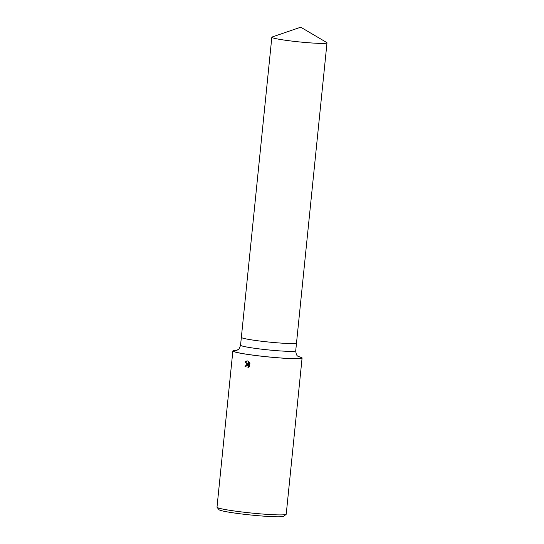 <?xml version="1.0" encoding="UTF-8"?>
<svg xmlns="http://www.w3.org/2000/svg" width="544" height="544" viewBox="0 0 544 544"><rect width="100%" height="100%" fill="white"/><g stroke="black" fill="none" stroke-linecap="round" stroke-linejoin="round"><path stroke-width="0.82" d="M326.998 42.833A27.724 1.884 5.8 0 0 326.733 42.527L300.723 27.2L272.156 36.985A27.724 1.884 5.8 0 0 271.837 37.23A27.724 1.884 5.8 0 0 283.954 40.038A27.724 1.884 5.8 0 0 312.263 43.01A27.724 1.884 5.8 0 0 326.998 42.833L296.514 342.965A27.724 1.884 5.8 0 1 281.778 343.142A27.724 1.884 5.8 0 1 253.47 340.17A27.724 1.884 5.8 0 1 241.352 337.362A27.724 1.884 5.8 0 0 241.352 337.362A27.724 1.884 5.8 0 0 253.47 340.17A27.724 1.884 5.8 0 0 281.778 343.142A27.724 1.884 5.8 0 0 296.514 342.965A27.724 1.884 5.8 0 0 296.514 342.958L295.718 350.798C296.351 357.095 298.214 355.83 298.921 356.884M248.214 367.642L248.384 366.357L247.758 365.418L246.983 365.221L245.834 366.595A34.789 2.366 -174.2 0 1 245.018 366.472L247.085 364.194L248.112 364.494L244.95 361.957L247.017 360.856L247.942 361.032L248.642 364.813L248.955 361.706M236.939 350.261A34.789 2.366 5.8 0 0 232.866 350.955L217.002 507.158A34.789 2.366 5.8 0 0 217.063 507.328A34.789 2.366 5.8 0 0 232.206 510.68A34.789 2.366 5.8 0 0 286.13 514.345A34.789 2.366 5.8 0 0 286.226 514.189L302.09 357.986A34.789 2.366 5.8 0 0 298.241 356.49M232.866 350.955A34.789 2.366 5.8 0 0 248.078 354.477A34.789 2.366 5.8 0 0 283.601 358.204A34.789 2.366 5.8 0 0 302.09 357.986M248.479 361.311L249.934 363.446M249.723 362.841L249.336 366.67M249.655 366.139L247.819 367.805M217.063 507.328L219.001 509.694A32.62 2.217 5.8 0 0 233.199 512.842A32.62 2.217 5.8 0 0 283.75 516.27L286.13 514.345M247.343 364.208L245.5 366.472A33.925 2.305 5.8 0 0 245.84 366.527M245.5 366.472L245.018 366.472M247.262 360.862L245.439 361.957L248.112 364.494M247.112 365.214L248.635 365.813L248.88 367.18M249.39 362.229L249.132 364.813L248.642 364.813M245.439 361.957L244.95 361.957M236.191 350.513L237.225 350.132C238.401 348.935 238.782 350.547 240.557 345.195A27.724 1.884 5.8 0 0 252.674 348.004A27.724 1.884 5.8 0 0 280.983 350.975A27.724 1.884 5.8 0 0 295.718 350.798M236.722 350.356A34.252 2.332 5.8 0 0 248.377 354.477A34.252 2.332 5.8 0 0 289.517 358.482A34.252 2.332 5.8 0 0 298.438 356.626M271.837 37.23L240.557 345.195"/></g></svg>
